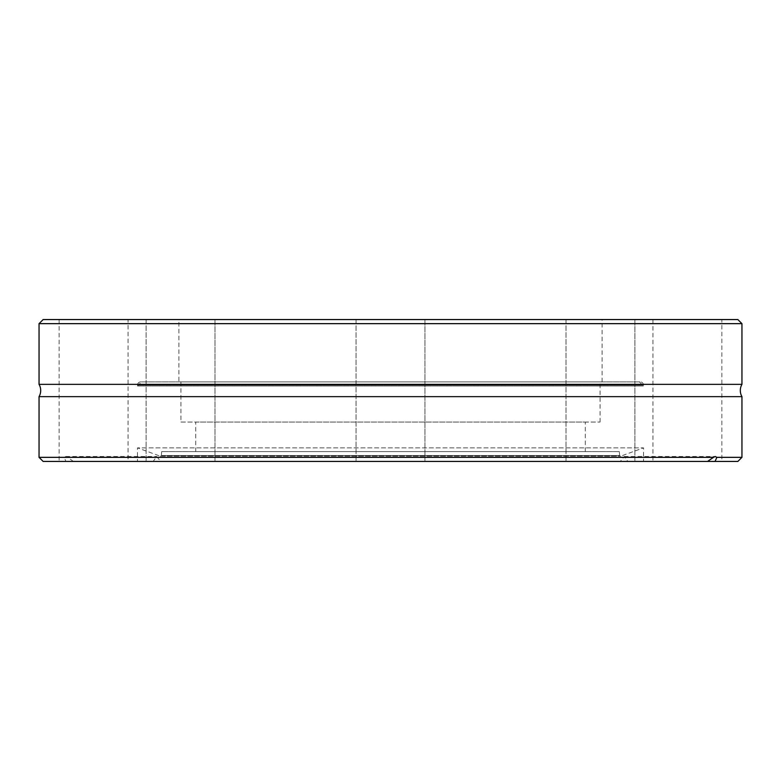 <?xml version="1.0" encoding="UTF-8"?>
<svg xmlns="http://www.w3.org/2000/svg" width="781" height="781" viewBox="0 0 781 781"><rect width="100%" height="100%" fill="white"/><g stroke="black" fill="none" stroke-linecap="round" stroke-linejoin="round"><path stroke-width="0.59" stroke-dasharray="3.9 2.93" d="M39.05 396.641L741.95 396.641M619.313 451.603L161.687 451.603L619.313 451.603L619.645 455.46A0.82 0.82 0 0 0 620.749 456.163L643.524 447.864L137.476 447.864L643.524 447.864L643.524 461.444L73.482 461.444L737.85 461.444M161.687 451.603L161.355 455.46A0.82 0.82 0 0 1 160.251 456.163L137.476 447.864L137.476 461.444L707.518 461.444L627.856 461.444L624.263 456.524L620.319 461.444M195.709 451.603L585.291 451.603L195.709 451.603L195.709 422.082L585.291 422.082L195.709 422.082M585.291 451.603L585.291 422.082M180.938 422.082L600.062 422.082L180.938 422.082L180.938 381.889L600.062 381.889L180.938 381.889M600.062 422.082L600.062 381.889M634.894 319.556L634.894 461.444L566 461.444L634.894 461.444L566 461.444L634.894 461.444L634.894 319.556L566 319.556L566 461.444L566 319.556L634.894 319.556M424.952 319.556L424.952 461.444L356.048 461.444L424.952 461.444L356.048 461.444L424.952 461.444L424.952 319.556L356.048 319.556L356.048 461.444L356.048 319.556L424.952 319.556M215 319.556L215 461.444L146.106 461.444L215 461.444L146.106 461.444L215 461.444L215 319.556L146.106 319.556L146.106 461.444L146.106 319.556L215 319.556M128.045 319.556L59.141 319.556L128.045 319.556L128.045 461.444L59.141 461.444L128.045 461.444M59.141 319.556L59.141 461.444M721.859 319.556L652.955 319.556L721.859 319.556L721.859 461.444L652.955 461.444L721.859 461.444M652.955 319.556L652.955 461.444M741.95 384.359L39.05 384.359M178.888 381.889L602.112 381.889L178.888 381.889L178.888 319.556L602.112 319.556L178.888 319.556M602.112 381.889L602.112 319.556M43.15 461.444L153.144 461.444L156.737 456.524L160.681 461.444M39.05 457.344L64.14 457.344L65.955 461.444M153.144 461.444L137.476 461.444M627.856 461.444L643.524 461.444M73.482 461.444L67.517 457.344L741.95 457.344M67.517 457.344L65.799 456.524L64.14 457.344M43.15 319.556L737.85 319.556M39.05 323.656L741.95 323.656M141.576 381.889L639.424 381.889L141.576 381.889L137.476 385.99L643.524 385.99L137.476 385.99L137.476 385.17A3.28 3.28 0 0 1 140.756 381.889L640.244 381.889L140.756 381.889M639.424 381.889L643.524 385.99L643.524 385.17A3.28 3.28 0 0 0 640.244 381.889M160.251 456.163L620.749 456.163L160.251 456.163M161.355 455.46L619.645 455.46L161.355 455.46M643.524 385.17L137.476 385.17L643.524 385.17M160.535 456.211L620.465 456.211L160.535 456.211M65.799 456.524L156.737 456.524M624.263 456.524L715.201 456.524"/><path stroke-width="1.17" d="M741.95 457.344L716.86 457.344L715.045 461.444L737.85 461.444L741.95 457.344L741.95 396.641L39.05 396.641A12.301 12.301 0 0 0 39.05 384.359L741.95 384.359L741.95 323.656L39.05 323.656L43.15 319.556L737.85 319.556L741.95 323.656M741.95 396.641A12.301 12.301 0 0 1 741.95 384.359M39.05 384.359L39.05 323.656M715.045 461.444L707.518 461.444L713.483 457.344L39.05 457.344L39.05 396.641M713.483 457.344L715.201 456.524L716.86 457.344M707.518 461.444L43.15 461.444L39.05 457.344"/></g></svg>
